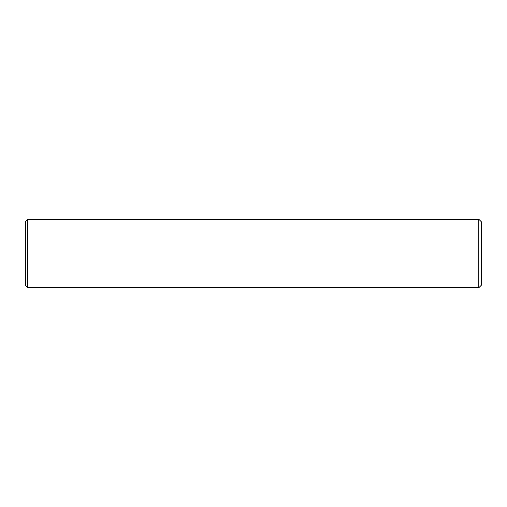<?xml version="1.0" encoding="UTF-8"?>
<svg xmlns="http://www.w3.org/2000/svg" width="507" height="507" viewBox="0 0 507 507"><rect width="100%" height="100%" fill="white"/><g stroke="black" fill="none" stroke-linecap="round" stroke-linejoin="round"><path stroke-width="0.76" d="M27.492 287.723L27.492 219.278L25.35 221.42L25.35 285.58L27.492 287.723L36.618 287.723C36.155 286.842 51.898 286.842 51.448 287.723L48.704 287.235L39.356 287.235M478.798 219.278L481.65 222.129L481.65 284.871L478.798 287.723L478.798 219.278L27.492 219.278M51.448 287.723L478.798 287.723"/></g></svg>
